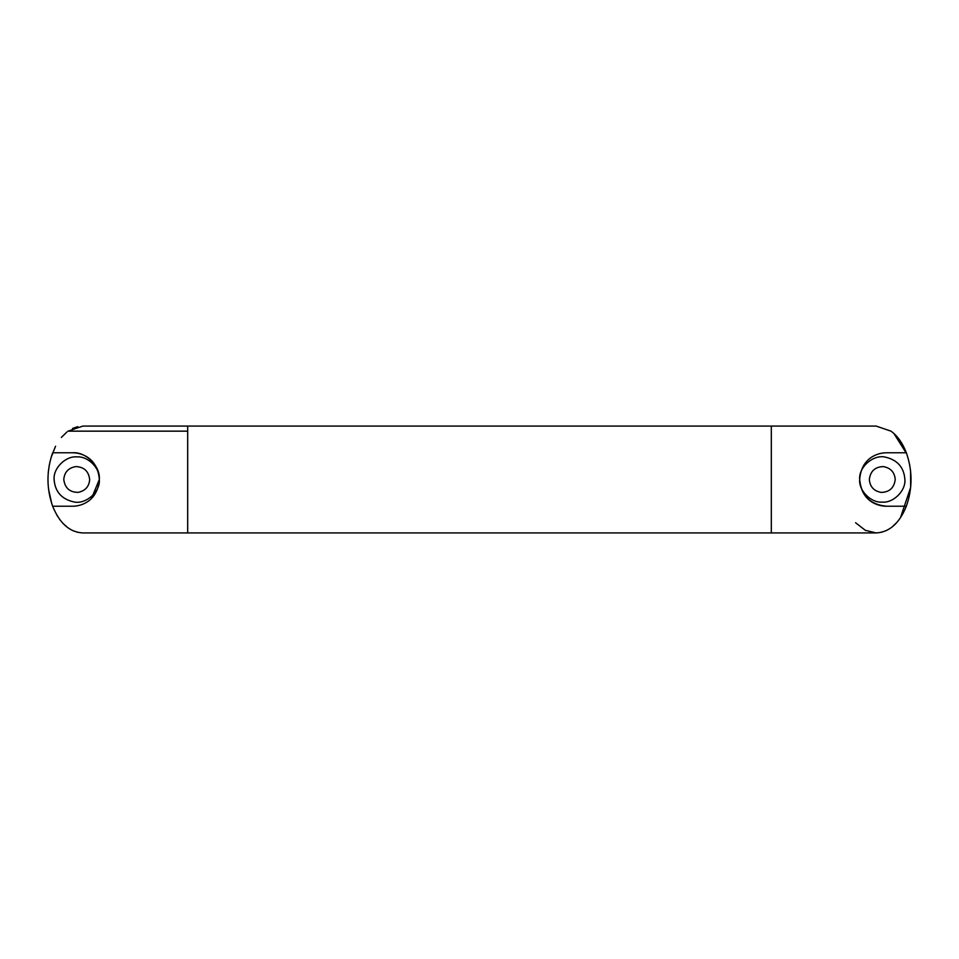 <?xml version="1.0" encoding="UTF-8"?>
<svg xmlns="http://www.w3.org/2000/svg" width="959" height="959" viewBox="0 0 959 959"><rect width="100%" height="100%" fill="white"/><g stroke="black" fill="none" stroke-linecap="round" stroke-linejoin="round"><path stroke-width="1.44" d="M869.334 479.5C869.945 486.776 873.925 491.08 881.261 492.411C889.52 492.135 894.172 487.831 895.226 479.5C894.615 472.224 890.635 467.92 883.299 466.589C875.04 466.865 870.388 471.169 869.334 479.5C869.945 486.776 873.925 491.08 881.261 492.411M895.226 479.5C894.615 472.224 890.635 467.92 883.299 466.589M904.888 479.5C905.907 490.768 893.297 503.235 882.088 502.108C870.928 502.995 858.677 490.6 859.672 479.5C858.521 467.057 873.433 454.314 885.085 457.071C897.396 459.841 904.001 467.321 904.888 479.5M859.672 479.488L859.672 479.488C861.254 495.731 870.161 504.626 886.392 506.22C877.413 506.268 861.422 500.97 859.672 479.644C861.23 458.174 877.257 452.756 886.392 452.78L906.339 452.78C912.584 470.593 912.584 488.407 906.339 506.22L906.339 506.22C899.386 523.362 889.317 532.269 876.118 532.928L865.318 530.315L855.584 522.727M78.242 492.351C69.767 492.375 64.936 488.095 63.774 479.5C64.433 472.104 68.485 467.8 75.929 466.577C84.092 466.973 88.672 471.277 89.666 479.5C89.151 486.513 85.339 490.804 78.242 492.351C85.339 490.804 89.151 486.513 89.666 479.5M63.774 479.5C64.433 472.104 68.485 467.8 75.929 466.577M76.912 456.892C88.072 456.004 100.323 468.4 99.328 479.5C100.323 468.4 88.072 456.004 76.912 456.892C65.703 455.765 53.093 468.232 54.112 479.5C54.999 491.679 61.604 499.159 73.915 501.929C61.604 499.159 54.999 491.679 54.112 479.5M73.915 501.929C85.567 504.686 100.479 491.943 99.328 479.5L91.501 498.392M52.661 452.78L72.608 452.78C81.587 452.732 97.578 458.03 99.328 479.356C97.77 500.826 81.743 506.244 72.608 506.22L52.661 506.22C46.416 488.407 46.416 470.593 52.661 452.78L72.608 452.78C85.83 451.593 100.515 466.278 99.328 479.5M864.706 463.892L863.963 464.983M863.867 465.127L863.46 465.786M72.608 506.22L52.661 506.22C59.614 523.362 69.683 532.269 82.882 532.928L876.118 532.928M906.339 452.78L906.339 452.78C902.683 443.166 897.564 435.961 890.995 431.154L876.118 426.072L771.312 426.072L771.312 532.928M900.141 440.72L905.775 451.329M906.339 506.22L886.392 506.22M771.312 426.072L82.882 426.072L68.005 431.154L187.688 431.154L187.688 532.928M187.688 426.072L187.688 431.154M881.417 532.305L886.452 530.531M891.834 527.222L897.192 522.104M900.429 517.86L910.654 487.4L910.582 470.881L909.564 464.264M906.734 453.871L893.968 433.588M892.026 431.934L890.995 431.154M77.763 426.647L72.512 428.481M66.962 431.946L61.34 437.448M55.562 446.235L51.139 457.311M49.353 464.695L48.262 472.439M48.561 489.294L51.762 503.667M56.737 514.923L60.333 520.305M63.258 523.698L68.113 527.918M72.848 530.675L78.051 532.413"/></g></svg>
